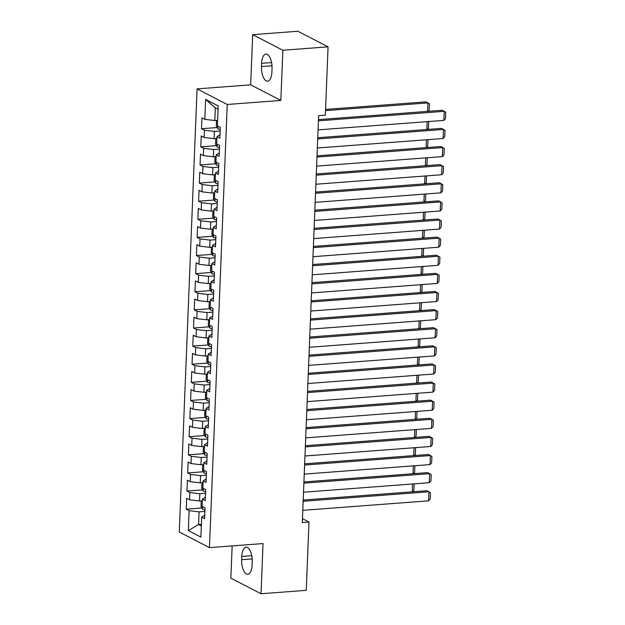 <?xml version="1.0" encoding="UTF-8"?>
<svg xmlns="http://www.w3.org/2000/svg" width="625" height="625" viewBox="0 0 625 625"><rect width="100%" height="100%" fill="white"/><g stroke="black" fill="none" stroke-linecap="round" stroke-linejoin="round"><path stroke-width="0.94" d="M232.148 545.898L230.852 578.164L261.031 593.75L306.25 590.336L308.992 522.039L302.453 518.656M197.07 88.891L179.273 532.023L209.453 547.617L227.25 104.484L197.07 88.891L250.664 84.844L280.844 100.438L282.859 50.25L252.68 34.664L250.664 84.844M252.68 34.664L297.898 31.25L328.078 46.836L282.859 50.25M218.062 109.273L215.313 107.852L205.641 99.422L204.836 119.352L201.945 117.859L201.508 128.727L204.406 130.219L204.109 137.469L201.219 135.969L200.781 146.844L203.672 148.336L203.383 155.586L200.492 154.086L200.055 164.961L202.945 166.453L202.656 173.703L199.758 172.203L199.32 183.078L202.219 184.57L201.93 191.82L199.031 190.32L198.594 201.195L201.492 202.688L201.203 209.938L198.305 208.438L197.867 219.305L200.766 220.805L200.477 228.047L197.578 226.555L197.141 237.422L200.039 238.922L199.742 246.164L196.852 244.672L196.414 255.539L199.312 257.039L199.016 264.281L196.125 262.789L195.688 273.656L198.578 275.156L198.289 282.398L195.398 280.906L194.961 291.773L197.852 293.273L197.562 300.516L194.664 299.023L194.234 309.891L197.125 311.391L196.836 318.633L193.938 317.141L193.5 328.008L196.398 329.5L196.109 336.75L193.211 335.258L192.773 346.125L195.672 347.617L195.383 354.867L192.484 353.367L192.047 364.242L194.945 365.734L194.648 372.984L191.758 371.484L191.32 382.359L194.219 383.852L193.922 391.102L191.031 389.602L190.594 400.477L193.484 401.969L193.195 409.219L190.305 407.719L189.867 418.594L192.758 420.086L192.469 427.336L189.57 425.836L189.141 436.711L192.031 438.203L191.742 445.453L188.844 443.953L188.406 454.82L191.305 456.32L191.016 463.562L188.117 462.07L187.68 472.938L190.578 474.438L190.289 481.68L187.391 480.188L186.953 491.055L189.852 492.555L189.562 499.797L186.664 498.305L186.227 509.172L201.844 507.992M205.641 99.422L218.203 105.914L217.398 125.836L220.297 127.336L219.859 138.203L216.961 136.711L216.672 143.953L219.57 145.453L219.133 156.32L216.234 154.828L215.945 162.07L218.844 163.57L218.406 174.438L215.508 172.945L215.219 180.188L218.109 181.688L217.68 192.555L214.781 191.062L214.492 198.305L217.383 199.805L216.945 210.672L214.055 209.172L213.766 216.422L216.656 217.914L216.219 228.789L213.328 227.289L213.031 234.539L215.93 236.031L215.492 246.906L212.594 245.406L212.305 252.656L215.203 254.148L214.766 265.023L211.867 263.523L211.578 270.773L214.477 272.266L214.039 283.141L211.141 281.641L210.852 288.891L213.75 290.383L213.313 301.258L210.414 299.758L210.125 307.008L213.016 308.5L212.586 319.367L209.687 317.875L209.398 325.125L212.289 326.617L211.852 337.484L208.961 335.992L208.672 343.234L211.562 344.734L211.125 355.602L208.234 354.109L207.938 361.352L210.836 362.852L210.398 373.719L207.508 372.227L207.211 379.469L210.109 380.969L209.672 391.836L206.773 390.344L206.484 397.586L209.383 399.086L208.945 409.953L206.047 408.461L205.758 415.703L208.656 417.203L208.219 428.07L205.32 426.578L205.031 433.82L207.922 435.32L207.492 446.188L204.594 444.688L204.305 451.938L207.195 453.43L206.758 464.305L203.867 462.805L203.578 470.055L206.469 471.547L206.031 482.422L203.141 480.922L202.844 488.172L205.742 489.664L205.305 500.539L202.414 499.039L202.117 506.289L205.016 507.781L204.578 518.656L201.68 517.156L200.883 537.086L188.32 530.594L189.125 510.672L186.227 509.172M328.078 46.836L325.336 115.141L318.641 115.641L302.297 522.539L308.992 522.039M202.344 500.766L199.523 500.977L199.812 493.734L205.594 493.297M189.562 499.797L199.523 500.977M189.852 492.555L199.812 493.734M201.68 517.156L204.719 515.227M203.07 482.648L200.25 482.859L200.539 475.617L206.328 475.18M190.289 481.68L200.25 482.859M190.578 474.438L200.539 475.617M202.414 499.039L205.445 497.109M203.797 464.531L200.977 464.742L201.266 457.5L207.055 457.062M191.016 463.562L200.977 464.742M191.305 456.32L201.266 457.5M203.141 480.922L206.172 478.992M204.523 446.414L201.703 446.625L201.992 439.383L207.781 438.945M191.742 445.453L201.703 446.625M192.031 438.203L201.992 439.383M203.867 462.805L206.898 460.875M205.25 428.297L202.43 428.516L202.719 421.266L208.508 420.828M192.469 427.336L202.43 428.516M192.758 420.086L202.719 421.266M204.594 444.688L207.625 442.758M205.977 410.18L203.156 410.398L203.453 403.148L209.234 402.711M193.195 409.219L203.156 410.398M193.484 401.969L203.453 403.148M205.32 426.578L208.352 424.641M206.711 392.062L203.883 392.281L204.18 385.031L209.961 384.594M193.922 391.102L203.883 392.281M194.219 383.852L204.18 385.031M206.047 408.461L209.086 406.523M207.438 373.953L204.617 374.164L204.906 366.914L210.688 366.477M194.648 372.984L204.617 374.164M194.945 365.734L204.906 366.914M206.773 390.344L209.812 388.406M208.164 355.836L205.344 356.047L205.633 348.797L211.422 348.359M195.383 354.867L205.344 356.047M195.672 347.617L205.633 348.797M207.508 372.227L210.539 370.289M208.891 337.719L206.07 337.93L206.359 330.68L212.148 330.242M196.109 336.75L206.07 337.93M196.398 329.5L206.359 330.68M208.234 354.109L211.266 352.172M209.617 319.602L206.797 319.812L207.086 312.562L212.875 312.133M196.836 318.633L206.797 319.812M197.125 311.391L207.086 312.562M208.961 335.992L211.992 334.055M210.344 301.484L207.523 301.695L207.812 294.453L213.602 294.016M197.562 300.516L207.523 301.695M197.852 293.273L207.812 294.453M209.687 317.875L212.719 315.938M211.07 283.367L208.25 283.578L208.547 276.336L214.328 275.898M198.289 282.398L208.25 283.578M198.578 275.156L208.547 276.336M210.414 299.758L213.445 297.828M211.797 265.25L208.977 265.461L209.273 258.219L215.055 257.781M199.016 264.281L208.977 265.461M199.312 257.039L209.273 258.219M211.141 281.641L214.172 279.711M212.531 247.133L209.711 247.344L210 240.102L215.781 239.664M199.742 246.164L209.711 247.344M200.039 238.922L210 240.102M211.867 263.523L214.906 261.594M213.258 229.016L210.438 229.227L210.727 221.984L216.508 221.547M200.477 228.047L210.438 229.227M200.766 220.805L210.727 221.984M212.594 245.406L215.633 243.477M213.984 210.898L211.164 211.117L211.453 203.867L217.242 203.43M201.203 209.938L211.164 211.117M201.492 202.688L211.453 203.867M213.328 227.289L216.359 225.359M214.711 192.781L211.891 193L212.18 185.75L217.969 185.312M201.93 191.82L211.891 193M202.219 184.57L212.18 185.75M214.055 209.172L217.086 207.242M215.438 174.664L212.617 174.883L212.906 167.633L218.695 167.195M202.656 173.703L212.617 174.883M202.945 166.453L212.906 167.633M214.781 191.062L217.812 189.125M216.164 156.547L213.344 156.766L213.641 149.516L219.422 149.078M203.383 155.586L213.344 156.766M203.672 148.336L213.641 149.516M215.508 172.945L218.539 171.008M216.891 138.438L214.07 138.648L214.367 131.398L220.148 130.961M204.109 137.469L214.07 138.648M204.406 130.219L214.367 131.398M216.234 154.828L219.266 152.891M217.625 120.32L214.805 120.531L215.313 107.852M204.836 119.352L214.805 120.531M216.961 136.711L220 134.773M280.844 100.438L227.25 104.484M261.031 593.75L263.047 543.57L209.453 547.617M201.398 524.32L198.578 524.531L201.328 525.953M204.867 511.414L199.086 511.852L198.578 524.531L188.32 530.594M189.125 510.672L199.086 511.852M272.047 68.703A11.93 5.18 -94.3 0 0 265.922 54.109A11.93 5.18 -94.3 0 0 261.602 63.313L261.477 66.578A11.93 5.18 -94.3 0 0 267.594 81.172A11.93 5.18 -94.3 0 0 271.914 71.969L272.047 68.703M241.664 559.711A11.93 5.18 -94.3 0 0 247.789 574.305A11.93 5.18 -94.3 0 0 252.109 565.102L252.234 561.836A11.93 5.18 -94.3 0 0 246.117 547.242A11.93 5.18 -94.3 0 0 241.797 556.445L241.664 559.711L252.195 558.914M201.508 128.727L217.125 127.547M200.781 146.844L216.391 145.664M200.055 164.961L215.664 163.781M199.32 183.078L214.938 181.898M198.594 201.195L214.211 200.016M197.867 219.305L213.484 218.133M197.141 237.422L212.758 236.242M196.414 255.539L212.031 254.359M195.688 273.656L211.297 272.477M194.961 291.773L210.57 290.594M194.234 309.891L209.844 308.711M193.5 328.008L209.117 326.828M192.773 346.125L208.391 344.945M192.047 364.242L207.664 363.062M191.32 382.359L206.938 381.18M190.594 400.477L206.211 399.297M189.867 418.594L205.477 417.414M189.141 436.711L204.75 435.531M188.406 454.82L204.023 453.648M187.68 472.938L203.297 471.758M186.953 491.055L202.57 489.875M318.43 120.828L444.219 111.328L442.18 110.273L318.477 119.617M318.062 129.883L443.852 120.391L444.219 111.328L445.727 112.211L445.469 118.547L443.852 120.391M217.109 120.359L216.508 120.695L216.289 126.133L217.852 128.789A4.938 1.148 2.3 0 0 220.211 129.398M325.516 110.633L427.906 102.906L425.867 101.852L325.562 109.422M427.562 111.383L427.906 102.906L429.414 103.781L429.156 110.125L428.086 111.344M317.703 138.945L443.492 129.445L441.453 128.391L317.75 137.734M317.336 148L443.125 138.508L443.492 129.445L445 130.328L444.742 136.664L443.125 138.508M316.977 157.062L442.758 147.562L440.719 146.508L317.023 155.852M316.609 166.117L442.398 156.617L442.758 147.562L444.273 148.438L444.016 154.781L442.398 156.617M216.383 138.477L215.781 138.812L215.562 144.25L217.125 146.898A4.938 1.148 2.3 0 0 219.484 147.516M426.836 129.5L427.148 121.648M428.133 121.578L428.688 121.898L428.43 128.242L427.359 129.453M215.648 156.586L215.055 156.93L214.836 162.367L216.398 165.016A4.938 1.148 2.3 0 0 218.758 165.633M426.109 147.609L426.422 139.766M427.406 139.695L427.961 140.016L427.703 146.359L426.633 147.57M316.242 175.18L442.031 165.68L439.992 164.625L316.297 173.969M315.883 184.234L441.672 174.734L442.031 165.68L443.547 166.555L443.289 172.898L441.672 174.734M315.516 193.297L441.305 183.797L439.266 182.742L315.57 192.086M315.156 202.352L440.945 192.852L441.305 183.797L442.82 184.672L442.562 191.016L440.945 192.852M214.922 174.703L214.328 175.047L214.109 180.484L215.664 183.133A4.938 1.148 2.3 0 0 218.031 183.75M425.383 165.727L425.695 157.883M426.672 157.805L427.234 158.133L426.977 164.469L425.906 165.688M214.195 192.82L213.602 193.164L213.383 198.594L214.938 201.25A4.938 1.148 2.3 0 0 217.305 201.867M424.656 183.844L424.969 176M425.945 175.922L426.5 176.25L426.25 182.586L425.18 183.805M314.789 211.414L440.578 201.914L438.539 200.859L314.836 210.203M314.43 220.469L440.211 210.969L440.578 201.914L442.086 202.789L441.836 209.133L440.211 210.969M213.469 210.938L212.867 211.281L212.656 216.711L214.211 219.367A4.938 1.148 2.3 0 0 216.578 219.984M423.922 201.961L424.242 194.117M425.219 194.039L425.773 194.367L425.523 200.703L424.445 201.922M314.062 229.523L439.852 220.031L437.812 218.977L314.109 228.312M313.695 238.586L439.484 229.086L439.852 220.031L441.359 220.906L441.109 227.25L439.484 229.086M212.742 229.055L212.141 229.398L211.922 234.828L213.484 237.484A4.938 1.148 2.3 0 0 215.844 238.102M423.195 220.078L423.516 212.234M424.492 212.156L425.047 212.484L424.797 218.82L423.719 220.039M313.336 247.641L439.125 238.148L437.086 237.094L313.383 246.43M312.969 256.703L438.758 247.203L439.125 238.148L440.633 239.023L440.383 245.367L438.758 247.203M212.016 247.172L211.414 247.516L211.195 252.945L212.758 255.602A4.938 1.148 2.3 0 0 215.117 256.219M422.469 238.195L422.781 230.352M423.766 230.273L424.32 230.602L424.062 236.937L422.992 238.156M312.609 265.758L438.398 256.266L436.359 255.211L312.656 264.547M312.242 274.82L438.031 265.32L438.398 256.266L439.906 257.141L439.648 263.484L438.031 265.32M211.289 265.289L210.688 265.633L210.469 271.062L212.031 273.719A4.938 1.148 2.3 0 0 214.391 274.336M421.742 256.312L422.055 248.469M423.039 248.391L423.594 248.711L423.336 255.055L422.266 256.273M311.883 283.875L437.664 274.375L435.625 273.328L311.93 282.664M311.516 292.938L437.305 283.438L437.664 274.375L439.18 275.258L438.922 281.602L437.305 283.438M210.555 283.406L209.961 283.742L209.742 289.18L211.305 291.836A4.938 1.148 2.3 0 0 213.664 292.453M421.016 274.43L421.328 266.578M422.312 266.508L422.867 266.828L422.609 273.172L421.539 274.391M311.156 301.992L436.938 292.492L434.898 291.445L311.203 300.781M310.789 311.055L436.578 301.555L436.938 292.492L438.453 293.375L438.195 299.711L436.578 301.555M209.828 301.523L209.234 301.859L209.016 307.297L210.57 309.953A4.938 1.148 2.3 0 0 212.938 310.562M420.289 292.547L420.602 284.695M421.578 284.625L422.141 284.945L421.883 291.289L420.812 292.508M310.422 320.109L436.211 310.609L434.172 309.562L310.477 318.898M310.062 329.172L435.852 319.672L436.211 310.609L437.727 311.492L437.469 317.828L435.852 319.672M209.102 319.641L208.508 319.977L208.289 325.414L209.844 328.07A4.938 1.148 2.3 0 0 212.211 328.68M419.562 310.664L419.875 302.812M420.852 302.742L421.414 303.062L421.156 309.406L420.086 310.625M309.695 338.227L435.484 328.727L433.445 327.672L309.742 337.016M309.336 347.281L435.117 337.789L435.484 328.727L436.992 329.609L436.742 335.945L435.117 337.789M208.375 337.758L207.781 338.094L207.562 343.531L209.117 346.188A4.938 1.148 2.3 0 0 211.484 346.797M418.828 328.781L419.148 320.93M420.125 320.859L420.68 321.18L420.43 327.523L419.359 328.742M308.969 356.344L434.758 346.844L432.719 345.789L309.016 355.133M308.609 365.398L434.391 355.906L434.758 346.844L436.266 347.727L436.016 354.062L434.391 355.906M207.648 355.875L207.047 356.211L206.828 361.648L208.391 364.305A4.938 1.148 2.3 0 0 210.75 364.914M418.102 346.898L418.422 339.047M419.398 338.977L419.953 339.297L419.703 345.641L418.625 346.859M308.242 374.461L434.031 364.961L431.992 363.906L308.289 373.25M307.875 383.516L433.664 374.023L434.031 364.961L435.539 365.844L435.289 372.18L433.664 374.023M206.922 373.992L206.32 374.328L206.102 379.766L207.664 382.414A4.938 1.148 2.3 0 0 210.023 383.031M417.375 365.016L417.688 357.164M418.672 357.094L419.227 357.414L418.977 363.758L417.898 364.969M307.516 392.578L433.305 383.078L431.266 382.023L307.562 391.367M307.148 401.633L432.938 392.133L433.305 383.078L434.812 383.953L434.555 390.297L432.938 392.133M206.195 392.102L205.594 392.445L205.375 397.883L206.938 400.531A4.938 1.148 2.3 0 0 209.297 401.148M416.648 383.125L416.961 375.281M417.945 375.211L418.5 375.531L418.242 381.875L417.172 383.086M306.789 410.695L432.57 401.195L430.531 400.141L306.836 409.484M306.422 419.75L432.211 410.25L432.57 401.195L434.086 402.07L433.828 408.414L432.211 410.25M205.461 410.219L204.867 410.562L204.648 416L206.211 418.648A4.938 1.148 2.3 0 0 208.57 419.266M415.922 401.242L416.234 393.398M417.219 393.32L417.773 393.648L417.516 399.984L416.445 401.203M306.062 428.812L431.844 419.312L429.805 418.258L306.109 427.602M305.695 437.867L431.484 428.367L431.844 419.312L433.359 420.188L433.102 426.531L431.484 428.367M204.734 428.336L204.141 428.68L203.922 434.109L205.477 436.766A4.938 1.148 2.3 0 0 207.844 437.383M415.195 419.359L415.508 411.516M416.484 411.438L417.047 411.766L416.789 418.102L415.719 419.32M305.328 446.93L431.117 437.43L429.078 436.375L305.383 445.719M304.969 455.984L430.758 446.484L431.117 437.43L432.633 438.305L432.375 444.648L430.758 446.484M204.008 446.453L203.414 446.797L203.195 452.227L204.75 454.883A4.938 1.148 2.3 0 0 207.117 455.5M414.469 437.477L414.781 429.633M415.758 429.555L416.32 429.883L416.062 436.219L414.992 437.437M304.602 465.039L430.391 455.547L428.352 454.492L304.648 463.828M304.242 474.102L430.031 464.602L430.391 455.547L431.898 456.422L431.648 462.766L430.031 464.602M203.281 464.57L202.688 464.914L202.469 470.344L204.023 473A4.938 1.148 2.3 0 0 206.391 473.617M413.734 455.594L414.055 447.75M415.031 447.672L415.586 448L415.336 454.336L414.266 455.555M303.875 483.156L429.664 473.664L427.625 472.609L303.922 481.945M303.516 492.219L429.297 482.719L429.664 473.664L431.172 474.539L430.922 480.883L429.297 482.719M202.555 482.688L201.953 483.031L201.734 488.461L203.297 491.117A4.938 1.148 2.3 0 0 205.656 491.734M413.008 473.711L413.328 465.867M414.305 465.789L414.859 466.117L414.609 472.453L413.531 473.672M303.148 501.273L428.938 491.781L426.898 490.727L303.195 500.063M302.781 510.336L428.57 500.836L428.938 491.781L430.445 492.656L430.195 499L428.57 500.836M201.828 500.805L201.227 501.141L201.008 506.578L202.57 509.234A4.938 1.148 2.3 0 0 204.93 509.852M412.281 491.828L412.602 483.984M413.578 483.906L414.133 484.227L413.883 490.57L412.805 491.789M271.578 62.562L261.602 63.313M272 65.781L261.477 66.578M251.773 555.695L241.797 556.445M217.914 126.102L217.812 128.719M217.188 144.219L217.086 146.836M216.461 162.336L216.352 164.953M215.734 180.453L215.625 183.07M215.008 198.57L214.898 201.188M214.273 216.688L214.172 219.305M213.547 234.805L213.445 237.422M212.82 252.922L212.719 255.539M212.094 271.039L211.992 273.648M211.367 289.156L211.258 291.766M210.641 307.273L210.531 309.883M209.914 325.391L209.805 328M209.188 343.508L209.078 346.117M208.453 361.617L208.352 364.234M207.727 379.734L207.625 382.352M207 397.852L206.898 400.469M206.273 415.969L206.172 418.586M205.547 434.086L205.437 436.703M204.82 452.203L204.711 454.82M204.094 470.32L203.984 472.938M203.359 488.438L203.258 491.047M202.633 506.555L202.531 509.164"/></g></svg>
